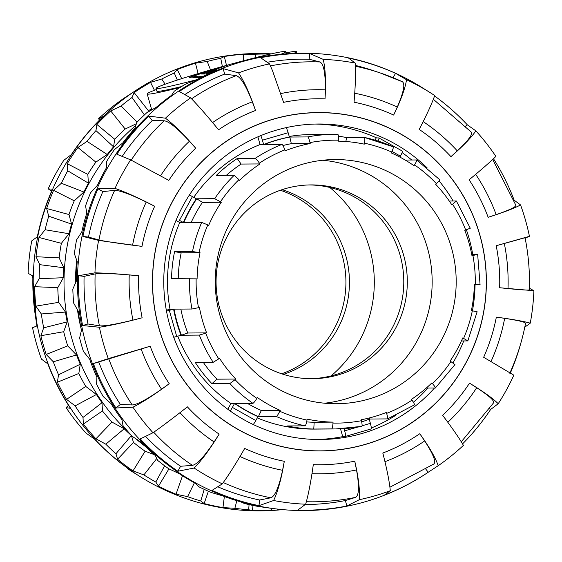 <?xml version="1.0" encoding="UTF-8"?>
<svg xmlns="http://www.w3.org/2000/svg" width="562" height="562" viewBox="0 0 562 562"><rect width="100%" height="100%" fill="white"/><g stroke="black" fill="none" stroke-linecap="round" stroke-linejoin="round"><path stroke-width="0.84" d="M331.095 375.915A122.095 120.479 89.6 0 0 329.768 187.441M156.44 89.541A77.521 3.379 -15.8 0 0 147.195 93.889A77.521 3.379 -15.8 0 0 148.263 94.142A77.521 3.379 -15.8 0 0 180.016 87.489M293.778 53.376A77.521 3.379 -15.8 0 0 296.385 51.676A77.521 3.379 -15.8 0 0 286.234 52.814M68.515 405.335L66.112 407.661A222.601 219.651 89.6 0 0 86.169 433.211L94.711 439.252A228.348 225.327 -90.4 0 0 132.358 471.553L127.293 468.497A222.601 219.651 89.6 0 0 132.035 471.553L140.17 476.653A228.692 225.657 89.6 0 0 282.595 509.608M271.341 53.847A228.692 225.657 89.6 0 0 137.451 89.393L137.002 89.688A228.348 225.327 -90.4 0 0 133.756 91.824L123.809 98.343A222.601 219.651 89.6 0 0 98.596 118.659L103.225 116.432A228.348 225.327 -90.4 0 0 71.36 154.578L63.787 160.325A222.601 219.651 89.6 0 0 48.17 188.881L52.442 189.155A228.348 225.327 -90.4 0 0 37.408 236.757L31.746 240.88A222.601 219.651 89.6 0 0 28.1 273.315L32.996 276.04A228.348 225.327 -90.4 0 0 37.078 325.855L32.561 327.73A222.601 219.651 89.6 0 0 41.447 359.111L47.833 363.86A228.348 225.327 -90.4 0 0 70.419 408.307L66.112 407.661M48.17 188.881L51.613 191.059M98.596 118.659L99.446 120.149M127.426 468.09L127.293 468.497M137.451 89.393A228.692 225.657 89.6 0 0 37.977 328.896A228.692 225.657 89.6 0 0 64.897 399.006A228.692 225.657 89.6 0 0 140.17 476.653M76.706 260.283A193.419 190.855 89.6 0 0 75.498 283.016M77.465 309.824A193.419 190.855 89.6 0 0 81.258 329.269M270.54 54.022L269.233 54.085A228.116 225.095 89.6 0 0 255.373 54.205L243.423 54.247A228.551 225.524 89.6 0 0 224.322 56.509L220.74 58.315A228.116 225.095 89.6 0 0 207.223 61.448L195.464 63.204A228.551 225.524 89.6 0 0 177.297 69.576L174.276 73.011A228.116 225.095 89.6 0 0 161.744 79.01L150.532 82.403A228.551 225.524 89.6 0 0 134.135 92.59L132.021 97.479A228.116 225.095 89.6 0 0 121.055 106.07L110.721 110.939A228.551 225.524 89.6 0 0 96.875 124.462L95.947 130.588A228.116 225.095 89.6 0 0 87.061 141.371L77.9 147.49A228.551 225.524 89.6 0 0 67.243 163.704L67.735 170.785A228.116 225.095 89.6 0 0 61.349 183.247L53.594 190.328A228.551 225.524 89.6 0 0 46.632 208.495L48.718 216.187A228.116 225.095 89.6 0 0 45.122 229.746L38.954 237.466A228.551 225.524 89.6 0 0 36.003 256.722L39.769 264.667A228.116 225.095 89.6 0 0 39.136 278.703L34.647 286.697A228.551 225.524 89.6 0 0 35.849 306.149L41.321 313.968A228.116 225.095 89.6 0 0 43.681 327.815L40.886 335.711A228.551 225.524 89.6 0 0 46.189 354.446L53.292 361.788A228.116 225.095 89.6 0 0 58.532 374.791L57.38 382.23A228.551 225.524 89.6 0 0 66.534 399.371L75.125 405.876A228.116 225.095 89.6 0 0 83 417.44L83.352 424.064A228.551 225.524 89.6 0 0 95.926 438.81L105.796 444.184A228.116 225.095 89.6 0 0 115.941 453.759L117.591 459.259A228.551 225.524 89.6 0 0 132.997 470.928L143.879 474.911A228.116 225.095 89.6 0 0 155.815 482.048L158.491 486.179A228.551 225.524 89.6 0 0 176.011 494.216L187.589 496.625A228.116 225.095 89.6 0 0 200.76 500.995L204.147 503.566A228.551 225.524 89.6 0 0 222.959 507.591L234.881 508.308A228.116 225.095 89.6 0 0 248.671 509.713L252.422 510.591A228.551 225.524 89.6 0 0 271.65 510.429L282.082 509.558M165.144 84.202L161.744 79.01M174.276 73.011L177.339 80.057M150.532 82.403L154.452 90.285M151.424 108.824A205.657 202.931 89.6 0 0 148.438 110.791L134.135 92.59M132.021 97.479L144.42 114.922M147.813 112.14L148.438 110.791M137.135 122.109L121.055 106.07M110.721 110.939L125.171 129.028L136.327 123.745M125.171 129.028A205.657 202.931 89.6 0 0 114.711 139.243L96.875 124.462M95.947 130.588L113.559 146.851L114.711 139.243M77.9 147.49L95.863 162.116L107.237 154.515L87.061 141.371M107.237 154.515A205.116 202.397 -90.4 0 1 113.559 146.851M95.863 162.116A205.657 202.931 89.6 0 0 87.812 174.368L67.243 163.704M67.735 170.785L88.424 183.156L87.812 174.368M53.594 190.328L74.254 200.817L83.879 192.021L61.349 183.247M83.879 192.021A205.116 202.397 -90.4 0 1 88.424 183.156M74.254 200.817A205.657 202.931 89.6 0 0 68.993 214.536L46.632 208.495M48.718 216.187L71.578 224.09L68.993 214.536M38.954 237.466L61.363 243.325L69.021 233.736L45.122 229.746M69.021 233.736A205.116 202.397 -90.4 0 1 71.578 224.09M61.363 243.325A205.657 202.931 89.6 0 0 59.136 257.874L36.003 256.722M39.769 264.667L63.815 267.737L59.136 257.874M34.647 286.697L57.788 287.646L63.366 277.719L39.136 278.703M63.366 277.719A205.116 202.397 -90.4 0 1 63.815 267.737M57.788 287.646A205.657 202.931 89.6 0 0 58.701 302.342L35.849 306.149M41.321 313.968L65.487 312.058L58.701 302.342M40.886 335.711L63.703 331.713L67.166 321.9L43.681 327.815M67.166 321.9A205.116 202.397 -90.4 0 1 65.487 312.058M63.703 331.713A205.657 202.931 89.6 0 0 67.707 345.869L46.189 354.446M53.292 361.788L76.523 354.98L67.707 345.869M57.38 382.23L78.828 373.463L80.254 364.232L58.532 374.791M80.254 364.232A205.116 202.397 -90.4 0 1 76.523 354.98M78.828 373.463A205.657 202.931 89.6 0 0 85.74 386.417L66.534 399.371M75.125 405.876L96.411 394.496L85.74 386.417M83.352 424.064L102.453 410.941L102.01 402.715L83 417.44M102.01 402.715A205.116 202.397 -90.4 0 1 96.411 394.496M102.453 410.941A205.657 202.931 89.6 0 0 111.95 422.09L95.926 438.81M105.796 444.184L124.209 428.757L111.95 422.09M117.591 459.259L133.468 442.406L131.424 435.564L115.941 453.759M131.424 435.564A205.116 202.397 -90.4 0 1 124.209 428.757M133.468 442.406A205.657 202.931 89.6 0 0 145.108 451.216L132.997 470.928M143.879 474.911L156.728 458.571M154.206 454.602L145.108 451.216M164.638 465.8L155.815 482.048M158.491 486.179L168.93 468.87M182.502 475.775L176.011 494.216M187.589 496.625L194.41 482.8M204.21 489.354L200.76 500.995M204.147 503.566L208.369 491.23M224.364 496.499L222.959 507.591M234.881 508.308L236.813 500.707M249.064 504.606L248.671 509.713M252.422 510.591L253.026 505.456M271.467 508.343L271.65 510.429M181.709 78.652L177.297 69.576M195.464 63.204L198.105 73.594M226.5 65.389L224.322 56.509M243.423 54.247L243.648 60.724M220.74 58.315L222.397 66.534M135.814 125.438A205.046 202.327 89.6 0 0 128.431 432.129M135.737 438.704A205.046 202.327 89.6 0 0 145.579 446.614M255.914 57.556L255.373 54.205M210.525 69.927L207.223 61.448M427.907 388.054A157.76 155.667 -90.4 0 1 413.379 402.244M395.458 415.508A157.76 155.667 -90.4 0 1 371.292 428.019M359.483 432.311A157.76 155.667 -90.4 0 1 351.96 434.503M343.656 436.442A157.76 155.667 -90.4 0 1 317.235 439.498M315.015 124.061A157.76 155.667 -90.4 0 1 376.659 137.936M402.104 152.59A157.76 155.667 -90.4 0 1 411.721 159.994M530.254 323.171C523.749 321.309 512.446 319.3 496.344 317.13A183.001 180.578 -90.4 0 1 483.664 357.277L513.83 375.17A222.601 219.651 -90.4 0 1 498.213 403.727C493.085 398.514 483.517 391.658 469.516 383.151A183.001 180.578 -90.4 0 1 442.638 415.318C452.656 428.602 459.576 438.627 463.404 445.392A222.601 219.651 -90.4 0 1 438.191 465.708C435.606 457.946 429.473 447.289 419.793 433.731A183.001 180.578 -90.4 0 1 382.813 453.028C387.007 469.446 389.501 482.006 390.295 490.703A222.601 219.651 -90.4 0 1 359.329 499.695C360.052 490.563 358.528 477.721 354.755 461.177A183.001 180.578 -90.4 0 1 313.301 464.662C310.919 481.725 308.369 494.904 305.637 504.212A222.601 219.651 -90.4 0 1 273.631 500.51C277.93 491.385 281.485 478.318 284.295 461.311A183.001 180.578 -90.4 0 1 244.681 448.455C235.991 463.552 228.537 475.354 222.32 483.861A222.601 219.651 -90.4 0 1 194.143 468.027C201.744 460.299 210.076 448.996 219.145 434.11A183.001 180.578 -90.4 0 1 187.399 406.867C173.616 417.707 162.158 426.333 153.019 432.74A222.601 219.651 -90.4 0 1 132.962 407.19C143.085 402.034 155.175 394.208 169.225 383.706A183.001 180.578 -90.4 0 1 150.18 346.227L108.297 358.64A222.601 219.651 -90.4 0 1 99.411 327.26C110.89 325.461 125.129 322.307 142.13 317.79A183.001 180.578 -90.4 0 1 138.681 275.78C121.174 274.059 106.597 273.083 94.95 272.844A222.601 219.651 -90.4 0 1 98.596 240.41L141.989 246.388A183.001 180.578 -90.4 0 1 154.669 206.24C139.088 198.126 125.874 192.183 115.02 188.41A222.601 219.651 -90.4 0 1 130.637 159.861L168.818 180.367A183.001 180.578 -90.4 0 1 195.695 148.199C184.315 134.922 174.234 124.919 165.446 118.189A222.601 219.651 -90.4 0 1 190.658 97.872C198.203 105.6 207.497 116.236 218.541 129.78A183.001 180.578 -90.4 0 1 255.52 110.489C249.964 94.079 244.308 81.539 238.555 72.877A222.601 219.651 -90.4 0 1 269.521 63.885L272.394 70.44L283.578 102.34A183.001 180.578 -90.4 0 1 325.033 98.856C326.051 81.806 325.44 68.641 323.213 59.368A222.601 219.651 -90.4 0 1 355.219 63.07C355.879 72.161 355.486 85.206 354.039 102.207A183.001 180.578 -90.4 0 1 393.653 115.062C400.98 99.973 405.272 88.192 406.53 79.727A222.601 219.651 -90.4 0 1 429.965 92.498A222.601 219.651 -90.4 0 1 434.707 95.554C432.066 103.246 426.895 114.536 419.189 129.408A183.001 180.578 -90.4 0 1 450.935 156.65C463.355 145.818 471.651 137.212 475.831 130.841A222.601 219.651 -90.4 0 1 495.888 156.398C490.724 161.512 481.796 169.317 469.108 179.805A183.001 180.578 -90.4 0 1 488.153 217.29C503.671 212.359 514.469 208.242 520.553 204.94A222.601 219.651 -90.4 0 1 529.439 236.321L496.204 245.727A183.001 180.578 -90.4 0 1 499.653 287.737L533.9 290.737A222.601 219.651 -90.4 0 1 530.254 323.171L524.592 327.295M510.387 372.992A228.348 225.327 89.6 0 0 520.538 344.218M462.554 443.903A228.348 225.327 89.6 0 0 490.64 409.473L498.213 403.727M390.295 490.703L384.394 495.108A228.348 225.327 89.6 0 0 424.998 474.37A228.348 225.327 89.6 0 0 428.244 472.228L438.191 465.708M305.637 504.212L297.741 510.134A228.348 225.327 89.6 0 0 346.894 506.004L359.329 499.695M222.32 483.861L212 490.408A228.348 225.327 89.6 0 0 258.977 505.652L273.631 500.51M153.019 432.74L140.233 438.929A228.348 225.327 89.6 0 0 177.88 471.23L194.143 468.027M108.297 358.64L93.355 363.544A228.348 225.327 89.6 0 0 115.948 407.984L132.962 407.19M94.95 272.844L78.518 275.717A228.348 225.327 89.6 0 0 82.607 325.538L99.411 327.26M115.02 188.41L97.971 188.832A228.348 225.327 89.6 0 0 82.93 236.44L98.596 240.41M165.446 118.189L148.747 116.109A228.348 225.327 89.6 0 0 116.882 154.255L130.637 159.861M238.555 72.877L223.128 68.62A228.348 225.327 89.6 0 0 179.278 91.501L190.658 97.872M323.213 59.368L309.781 53.601A228.348 225.327 89.6 0 0 260.627 57.731L269.521 63.885M406.53 79.727L395.522 73.327A228.348 225.327 89.6 0 0 348.545 58.083L355.219 63.07M475.831 130.841L467.289 124.806A228.348 225.327 89.6 0 0 434.574 95.962M520.553 204.94L514.167 200.191A228.348 225.327 89.6 0 0 493.485 158.716M424.998 474.37L424.549 474.658A228.692 225.657 -90.4 0 1 280.775 509.432A228.692 225.657 -90.4 0 1 88.234 351.608A228.692 225.657 -90.4 0 1 277.586 54.647A228.692 225.657 -90.4 0 1 421.83 87.398L429.965 92.498M524.922 238.197L529.439 236.321M533.9 290.737L529.004 288.011M525.231 323.635C526.756 322.455 519.906 320.684 504.669 318.338L496.344 317.13M493.225 403.109C495.305 401.43 489.804 396.294 476.709 387.703L469.516 383.151M489.537 408.855L490.64 409.473M433.646 464.114C436.428 462.189 433.442 454.461 424.682 440.945L419.793 433.731M425.884 469.221L428.244 472.228M465.617 126.155L467.289 124.806M305.18 504.557A222.692 219.742 89.6 0 0 345.349 500.545L355.563 497.363C359.083 495.48 359.399 486.341 356.512 469.944L354.755 461.177M345.349 500.545L346.894 506.004M393.653 115.062L397.292 107.054C403.713 92.056 405.371 83.605 402.28 81.701A220.002 217.087 89.6 0 0 379.814 72.8L372.311 70.299A222.692 219.742 89.6 0 0 355.374 65.41M393.119 77.718L395.522 73.327M217.733 486.769A222.692 219.742 89.6 0 0 259.609 500.011L270.856 497.799C275.043 496.246 278.949 487.078 282.567 470.303L284.295 461.311M259.609 500.011L258.977 505.652M325.033 98.856L325.328 89.829C325.489 72.976 323.663 63.682 319.841 61.946L309.149 59.242A222.692 219.742 89.6 0 0 267.189 62.27M309.149 59.242L309.781 53.601M145.53 436.365A222.692 219.742 89.6 0 0 180.592 466.27L192.436 465.35C197.114 464.36 204.336 456.562 214.115 441.95L219.145 434.11M180.592 466.27L177.88 471.23M255.52 110.489L252.338 101.827C246.023 85.677 240.655 76.959 236.23 75.659L224.674 74.079A222.692 219.742 89.6 0 0 184.814 94.599M224.674 74.079L223.128 68.62M150.18 346.227L98.743 361.977A222.692 219.742 89.6 0 0 120.331 404.45L132.225 404.956C137.149 404.675 146.928 399.427 161.575 389.22L169.225 383.706M120.331 404.45L115.948 407.984M195.695 148.199L189.443 141.217C177.409 128.241 168.979 121.42 164.167 120.76L152.239 120.556A222.692 219.742 89.6 0 0 122.179 156.412M152.239 120.556L148.747 116.109M138.681 275.78L129.232 274.93C111.276 273.441 99.917 273.104 95.147 273.912L84.082 276.363A222.692 219.742 89.6 0 0 87.988 323.972L99.404 325.82C104.279 326.283 115.456 324.386 132.941 320.122L142.13 317.79M87.988 323.972L82.607 325.538M82.93 236.44L88.501 237.08L98.954 239.981C103.506 241.119 114.718 242.854 132.576 245.187L141.989 246.388M154.669 206.24L146.211 202.004C130.089 194.171 119.558 190.3 114.627 190.377L102.867 191.586A222.692 219.742 89.6 0 0 88.501 237.08M102.867 191.586L97.971 188.832M524.782 237.796L496.204 245.727M499.653 287.737L508.013 288.594C523.341 290.097 530.352 290.47 529.046 289.704M434.51 388.005A157.76 155.667 -90.4 0 1 320.537 439.512A157.76 155.667 -90.4 0 1 176.833 218.449A157.76 155.667 -90.4 0 1 318.317 124.005A157.76 155.667 -90.4 0 1 427.282 168.024M439.091 180.88A157.76 155.667 -90.4 0 1 453.141 201.006M466.411 229.844A157.76 155.667 -90.4 0 1 472.712 254.319M475.066 284.829A157.76 155.667 -90.4 0 1 472.438 310.8M463.734 340.937A157.76 155.667 -90.4 0 1 452.951 362.876M450.935 156.65L457.285 150.876C468.778 140.022 473.344 133.7 470.977 131.922M98.743 361.977L93.355 363.544M84.082 276.363L78.518 275.717M488.153 217.29L496.162 214.628C510.788 209.563 517.23 206.345 515.495 204.968M280.775 509.432L279.532 509.305A228.551 225.524 -90.4 0 1 269.837 508.111L258.07 506.432A228.116 225.095 -90.4 0 1 244.512 503.531L240.873 501.901A228.551 225.524 -90.4 0 1 222.601 495.832L211.368 492.523A228.116 225.095 -90.4 0 1 198.744 486.734L195.625 483.461A228.551 225.524 -90.4 0 1 179.067 473.555L168.712 468.764A228.116 225.095 -90.4 0 1 157.606 460.355L155.344 455.592A228.551 225.524 -90.4 0 1 141.273 442.308L132.091 436.267A228.116 225.095 -90.4 0 1 123.029 425.638L121.919 419.603A228.551 225.524 -90.4 0 1 110.988 403.565L103.211 396.547A228.116 225.095 -90.4 0 1 96.622 384.197L96.903 377.172A228.551 225.524 -90.4 0 1 89.632 359.132L83.436 351.475A228.116 225.095 -90.4 0 1 79.614 337.973L81.469 330.287A228.551 225.524 -90.4 0 1 78.202 311.081L73.685 303.143A228.116 225.095 -90.4 0 1 72.814 289.128L76.348 281.14A228.551 225.524 -90.4 0 1 77.226 261.674L74.409 253.827A228.116 225.095 -90.4 0 1 76.537 239.946L81.771 232.022A228.551 225.524 -90.4 0 1 86.759 213.202L85.579 205.818A228.116 225.095 -90.4 0 1 90.601 192.724L97.479 185.242A228.551 225.524 -90.4 0 1 106.344 167.947L106.675 161.364A228.116 225.095 -90.4 0 1 114.353 149.675L122.748 142.973A228.551 225.524 -90.4 0 1 135.077 128.017L136.707 122.551A228.116 225.095 -90.4 0 1 146.689 112.807L156.398 107.209A228.551 225.524 -90.4 0 1 171.607 95.287L174.269 91.192A228.116 225.095 -90.4 0 1 186.085 83.85L196.84 79.6A228.551 225.524 -90.4 0 1 214.227 71.276L217.606 68.747A228.116 225.095 -90.4 0 1 230.701 64.152L242.201 61.462A228.551 225.524 -90.4 0 1 260.944 57.113L264.695 56.263A228.116 225.095 -90.4 0 1 272.31 55.252L277.586 54.647M477.047 311.755L471.385 310.624A140.507 138.645 89.6 0 0 474.335 284.372L480.081 284.793L474.328 284.836M471.715 254.326L477.651 254.305L480.081 284.793M333.048 422.125L314.179 422.259L313.772 429.031A147.293 145.34 -90.4 0 1 287.168 425.954L305.096 425.834C305.721 425.483 306.353 423.565 306.985 420.088L307.147 419.133A140.507 138.645 89.6 0 0 333.048 422.125L332.985 423.095C332.718 426.614 332.29 428.553 331.692 428.904A147.293 145.34 89.6 0 0 335.809 428.939A147.293 145.34 89.6 0 0 361.802 426.375C362.293 426.031 362.181 424.141 361.45 420.699L361.24 419.751A140.507 138.645 89.6 0 0 386.298 412.473L386.607 413.393C387.689 416.73 387.998 418.564 387.534 418.901L414.391 404.886C414.763 404.598 413.969 403.017 412.002 400.144L411.447 399.35A140.507 138.645 89.6 0 0 431.848 382.912L432.48 383.635C434.735 386.277 435.691 387.731 435.346 387.998L454.946 364.612L450.127 361.029A140.507 138.645 89.6 0 0 462.765 337.924L467.844 340.909L461.416 340.951M477.131 311.741L467.844 340.909M435.346 387.998L426.263 388.061M369.255 417.98L369.613 419.027A147.293 145.34 -90.4 0 1 361.703 421.886M387.534 418.901L369.613 419.027M361.802 426.375L335.809 428.939L313.856 429.094A147.293 145.34 89.6 0 1 257.263 417.896M331.692 428.904L313.772 429.031M306.641 421.9A140.507 138.645 89.6 0 0 314.179 422.259M279.785 411.258C278.197 414.426 277.045 416.175 276.321 416.491L258.401 416.618A147.293 145.34 -90.4 0 1 234.979 403.46L252.907 403.333C253.659 403.038 254.993 401.387 256.89 398.395L257.403 397.573A140.507 138.645 89.6 0 0 280.199 410.386L279.785 411.258A141.476 139.601 -90.4 0 0 306.985 420.088M280.199 410.386L261.33 410.52L258.401 416.618M247.406 403.376A140.507 138.645 89.6 0 0 261.33 410.52M235.092 379.687L229.851 383.551L211.923 383.677A147.293 145.34 -90.4 0 1 195.26 362.441L213.181 362.314L219.58 358.366A140.507 138.645 89.6 0 0 235.808 379.048L235.092 379.687A141.476 139.601 -90.4 0 0 256.89 398.395M235.808 379.048L216.939 379.181L211.923 383.677M203.303 362.385A140.507 138.645 89.6 0 0 216.939 379.181M205.72 333.196L199.348 335.093L181.428 335.219A147.293 145.34 -90.4 0 1 174.044 309.135L191.965 309.016L199.44 307.484A140.507 138.645 89.6 0 0 206.626 332.88L205.72 333.196A141.476 139.601 -90.4 0 0 218.801 358.928M206.626 332.88L187.757 333.013L181.428 335.219M180.852 309.093A140.507 138.645 89.6 0 0 187.757 333.013M196.138 278.85L171.543 278.626A147.293 145.34 -90.4 0 1 174.571 251.671L192.492 251.544L200.044 252.661A140.507 138.645 89.6 0 0 197.093 278.907L196.138 278.85A141.476 139.601 -90.4 0 0 198.505 307.702M200.044 252.661L181.175 252.795A140.507 138.645 89.6 0 0 178.238 278.583M174.571 251.671L181.175 252.795M207.807 224.933L201.702 222.39L183.781 222.517A147.293 145.34 -90.4 0 1 196.756 198.786L214.684 198.66L221.309 202.257A140.507 138.645 89.6 0 0 208.671 225.355L207.807 224.933A141.476 139.601 -90.4 0 0 199.103 252.5M221.309 202.257L202.439 202.383A140.507 138.645 89.6 0 0 191.15 222.461M196.756 198.786L202.439 202.383M238.948 179.65L234.199 175.295L216.279 175.421A147.293 145.34 -90.4 0 1 237.227 158.533L255.155 158.407C255.928 158.688 257.354 160.268 259.426 163.142L259.981 163.928A140.507 138.645 89.6 0 0 239.581 180.374L238.948 179.65A141.476 139.601 -90.4 0 0 220.494 201.737M259.981 163.928L241.119 164.062A140.507 138.645 89.6 0 0 226.303 175.351M237.227 158.533L241.119 164.062M284.822 149.892C283.634 146.556 282.693 144.722 282.012 144.399L264.084 144.525A147.293 145.34 -90.4 0 1 289.816 137.044L307.744 136.924C308.39 137.261 309.135 139.144 309.978 142.586L310.196 143.528A140.507 138.645 89.6 0 0 285.138 150.806L284.822 149.892A141.476 139.601 -90.4 0 0 259.426 163.142M310.196 143.528L291.327 143.661A140.507 138.645 89.6 0 0 282.96 145.523M289.816 137.044L291.327 143.661M338.415 136.116A147.293 145.34 -90.4 0 1 346.529 137.592L364.45 137.465C364.963 137.809 364.963 139.72 364.443 143.198L364.288 144.153A140.507 138.645 89.6 0 0 338.387 141.16L338.443 140.191C338.598 136.671 338.401 134.732 337.846 134.388A147.293 145.34 89.6 0 0 333.737 134.36A147.293 145.34 89.6 0 0 307.744 136.924M364.45 137.465L393.224 146.801A147.293 145.34 89.6 0 0 364.506 137.479M346.529 137.592L345.876 141.512M405.16 160.044L416.639 159.959C417.025 160.254 416.33 161.898 414.538 164.891L414.032 165.713A140.507 138.645 89.6 0 0 391.229 152.899L391.651 152.028C393.119 148.853 393.646 147.118 393.224 146.801M416.639 159.959L439.779 179.77M449.263 201.034L456.365 200.985L451.855 204.919A140.507 138.645 89.6 0 0 435.62 184.238L436.337 183.598C438.894 181.259 440.011 179.973 439.695 179.749M456.365 200.985L470.275 228.221M177.754 336.16A147.293 145.34 89.6 0 0 230.954 403.488L234.544 403.467A147.293 145.34 89.6 0 0 257.958 416.625L255.801 420.559L232.387 407.401A5.817 0.822 119.3 0 1 230.16 410.977M337.853 134.388L311.791 134.515A147.293 145.34 89.6 0 0 289.212 136.461M260.726 135.632A5.817 0.906 73.8 0 1 262.419 140.198L288.151 132.723L289.381 137.051A147.293 145.34 89.6 0 0 263.641 144.525L260.058 144.553A147.293 145.34 89.6 0 0 193.735 197.339M183.338 222.517L179.454 220.332L192.436 196.609L196.321 198.786A147.293 145.34 89.6 0 0 183.338 222.517L179.756 222.545A147.293 145.34 89.6 0 0 170.019 309.17L173.602 309.142A147.293 145.34 89.6 0 0 180.985 335.226L176.714 336.462L169.331 310.379L166.493 311.172M477.574 254.284L471.996 255.801A140.507 138.645 89.6 0 0 464.809 230.406L470.197 228.2M173.735 337.291L176.714 336.462M192.436 196.609A5.817 0.464 -151.3 0 0 189.401 195M179.756 222.545L175.99 220.43M288.151 132.723A5.817 0.906 -106.2 0 0 286.163 127.637M260.058 144.553L257.881 136.84M262.419 140.198L263.641 144.525M375.016 140.114L376.21 137.936L378.851 137.915A5.817 0.822 119.3 0 1 378.914 137.936A5.817 0.822 119.3 0 1 378.015 141.027M399.905 157.114L400.425 156.152A5.817 0.822 -60.7 0 0 402.336 151.094A5.817 0.822 -60.7 0 0 402.266 151.073M345.377 436.407L371.032 428.954A5.817 0.906 -106.2 0 0 371.075 428.947A5.817 0.906 -106.2 0 0 370.393 423.355L369.213 419.182M344.042 428.644L344.661 430.836A5.817 0.906 73.8 0 1 345.342 436.421A5.817 0.906 73.8 0 1 345.3 436.428L342.658 436.449L340.502 428.827M253.272 424.542A5.817 0.822 -60.7 0 0 255.801 420.559M234.544 403.467L232.387 407.401M227.793 409.269L230.954 403.488M173.602 309.142L169.331 310.379M166.324 310.238L170.019 309.17M219.904 315.282A122.095 120.479 89.6 0 0 336.575 403.734A122.095 120.479 89.6 0 0 456.189 280.796A122.095 120.479 89.6 0 0 334.861 159.545A122.095 120.479 89.6 0 0 219.904 315.282M324.555 403.214A122.095 120.479 89.6 0 0 432.164 280.965A122.095 120.479 89.6 0 0 322.848 160.24M219.777 308.51A96.903 95.617 89.6 0 0 312.374 378.711A96.903 95.617 89.6 0 0 407.309 281.14A96.903 95.617 89.6 0 0 311.011 184.912A96.903 95.617 89.6 0 0 219.777 308.51M310.61 378.704A96.903 95.617 89.6 0 0 403.783 281.162A96.903 95.617 89.6 0 0 309.248 184.94M280.354 190.251A96.903 95.617 -90.4 0 1 345.925 281.569A96.903 95.617 -90.4 0 1 281.646 373.8M282.11 189.654A96.903 95.617 -90.4 0 1 349.445 281.548A96.903 95.617 -90.4 0 1 283.41 374.369M195.45 77.795L199.686 76.643L202.636 76.622M200.943 77.472A28.367 1.236 164.2 0 1 198.702 77.774L194.986 77.788L199.629 76.46L203.015 76.432M207.996 73.854L209.352 73.425M208.938 73.615L207.118 73.994L210.61 72.856M218.836 68.276A23.506 1.026 -15.8 0 0 193.785 76.418A23.506 1.026 -15.8 0 0 194.108 76.495L197.824 76.474L193.173 77.809L189.492 77.837A28.367 1.236 164.2 0 1 189.106 77.746A28.367 1.236 164.2 0 1 221.119 67.419M193.785 76.418L193.834 76.608A23.506 1.026 -15.8 0 0 194.157 76.685L197.41 76.657M189.218 77.816A28.367 1.236 164.2 0 1 219.04 68.199M212.064 72.21L205.327 74.022L201.554 74.022L216.616 69.456M201.877 74.044L216.187 69.765M215.26 70.461L208.27 72.245L211.003 72.421L212.724 71.922M208.362 72.4L211.003 72.421M210.947 72.238L214.15 71.311M280.768 54.303A67.447 2.943 -15.8 0 0 285.896 51.627A67.447 2.943 -15.8 0 0 284.969 51.409A67.447 2.943 -15.8 0 0 233.202 63.541M228.987 64.7A67.447 2.943 -15.8 0 0 156.103 88.353A67.447 2.943 -15.8 0 0 196.468 79.748M181.547 86.548A67.447 2.943 164.2 0 1 156.896 91.149L156.103 88.353M35.645 317.572A220.002 217.087 -90.4 0 1 32.905 275.991M285.292 116.116A169.204 166.963 -90.4 0 1 479.92 235.141A169.204 166.963 -90.4 0 1 361.514 445.504A169.204 166.963 -90.4 0 1 156.875 320.361A169.204 166.963 -90.4 0 1 285.292 116.116M479.822 235.169A169.099 166.858 89.6 0 0 273.427 119.2A169.099 166.858 89.6 0 0 159.032 328.341A169.099 166.858 89.6 0 0 365.426 444.317A169.099 166.858 89.6 0 0 479.822 235.169M504.669 318.338A192.056 189.506 -90.4 0 1 491.033 361.507M476.709 387.703A192.056 189.506 -90.4 0 1 447.83 422.28M424.682 440.945A192.056 189.506 -90.4 0 1 384.956 461.683M356.512 469.944A192.056 189.506 -90.4 0 1 311.973 473.696M282.567 470.303A192.056 189.506 -90.4 0 1 239.988 456.492M214.115 441.95A192.056 189.506 -90.4 0 1 179.981 412.663M161.575 389.22A192.056 189.506 -90.4 0 1 141.083 348.897M132.941 320.122A192.056 189.506 -90.4 0 1 129.232 274.93M504.304 243.402A192.056 189.506 -90.4 0 1 508.013 288.594M114.627 190.377A220.002 217.087 89.6 0 0 98.954 239.981M164.167 120.76A220.002 217.087 89.6 0 0 131.199 160.149M95.147 273.912A220.002 217.087 89.6 0 0 99.404 325.82M236.23 75.659A220.002 217.087 89.6 0 0 191.565 98.807M108.691 358.647A220.002 217.087 89.6 0 0 132.225 404.956M319.841 61.946A220.002 217.087 89.6 0 0 270.441 65.887M153.721 432.248A220.002 217.087 89.6 0 0 192.436 465.35M402.42 81.764L379.814 72.8A220.002 217.087 89.6 0 0 355.409 66.239M223.283 482.54A220.002 217.087 89.6 0 0 270.856 497.799M306.346 501.733A220.002 217.087 89.6 0 0 355.563 497.363M132.576 245.187A192.056 189.506 -90.4 0 1 146.211 202.004M160.542 175.808A192.056 189.506 -90.4 0 1 189.443 141.217M212.591 122.558A192.056 189.506 -90.4 0 1 252.338 101.827M280.789 93.566A192.056 189.506 -90.4 0 1 325.328 89.829M354.734 93.236A192.056 189.506 -90.4 0 1 397.292 107.054M423.172 121.596A192.056 189.506 -90.4 0 1 457.285 150.876M475.691 174.325A192.056 189.506 -90.4 0 1 496.162 214.628M276.321 416.491A147.293 145.34 89.6 0 0 305.096 425.834M229.851 383.551A147.293 145.34 89.6 0 0 252.907 403.333M199.348 335.093A147.293 145.34 89.6 0 0 213.181 362.314M189.464 278.506A147.293 145.34 89.6 0 0 191.965 309.016M201.702 222.39A147.293 145.34 89.6 0 0 192.492 251.544M234.199 175.295A147.293 145.34 89.6 0 0 214.684 198.66M282.012 144.399A147.293 145.34 89.6 0 0 255.155 158.407M452.628 204.35A141.476 139.601 -90.4 0 1 465.708 230.09M414.538 164.891A141.476 139.601 -90.4 0 1 436.337 183.598M364.443 143.198A141.476 139.601 -90.4 0 1 391.651 152.028M309.978 142.586A141.476 139.601 -90.4 0 1 338.443 140.191M361.45 420.699A141.476 139.601 -90.4 0 1 332.985 423.095M412.002 400.144A141.476 139.601 -90.4 0 1 386.607 413.393M450.935 361.542A141.476 139.601 -90.4 0 1 432.48 383.635M472.333 310.786A141.476 139.601 -90.4 0 1 463.622 338.352M472.923 255.584A141.476 139.601 -90.4 0 1 475.29 284.435M391.946 151.389L400.425 156.152M370.393 423.355L362.083 425.771M357.27 427.169L344.661 430.836M296.834 53.271L296.385 51.676M151.719 109.864L147.195 93.889M37.197 236.911L41.462 219.84M32.624 275.837L36.874 325.939M471.392 132.218L433.344 99.298M492.691 159.468L515.881 205.32M433.934 463.959L389.923 487.198M493.647 402.757L461.269 441.781M529.32 289.901C529.952 272.324 528.519 254.916 525.034 237.684M525.561 323.312C522.274 340.586 517.019 357.221 509.797 373.231M402.336 151.094L378.914 137.936M345.342 436.421L371.075 428.947M286.508 53.797L285.896 51.627"/></g></svg>
